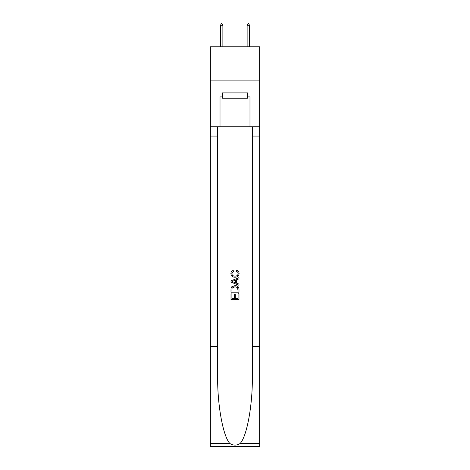 <?xml version="1.0" encoding="UTF-8"?>
<svg xmlns="http://www.w3.org/2000/svg" width="470" height="470" viewBox="0 0 470 470"><rect width="100%" height="100%" fill="white"/><g stroke="black" fill="none" stroke-linecap="round" stroke-linejoin="round"><path stroke-width="0.7" d="M259.646 80.123L259.646 46.818L210.354 46.818L210.354 80.123L259.646 80.123L259.646 126.753L249.987 126.753L249.987 96.908L247.855 96.908L247.855 92.913L222.145 92.913L222.145 96.908L222.545 96.908M247.455 92.913L247.455 98.242L222.545 98.242L222.545 92.913M235 92.913L235 98.242M238.073 293.715L238.073 298.426L235.305 298.426L238.073 298.426L238.073 293.715L238.995 293.715L238.995 299.555L230.999 299.555L230.999 293.92L230.999 299.555M234.383 294.226L234.383 298.426L231.922 298.426L234.383 298.426L234.383 294.226L235.305 294.226L235.305 298.426M231.687 286.87L231.117 288.034L231.687 286.87L234.953 285.619C237.509 285.607 238.854 286.841 238.995 289.314L238.995 292.175L230.999 292.175L230.999 289.444L230.999 292.175M236.434 270.244L236.169 271.372L236.434 270.244C238.131 270.685 239.018 271.778 239.095 273.511C238.878 275.966 237.491 277.2 234.935 277.218L234.935 277.218C232.48 277.165 231.134 275.937 230.899 273.534L230.899 273.534C230.94 271.954 231.716 270.926 233.22 270.45L233.461 271.578L231.822 273.587C232.057 275.314 233.096 276.149 234.935 276.09C236.804 276.184 237.885 275.361 238.172 273.616C238.084 272.371 237.421 271.625 236.169 271.372M240.152 443.463L259.646 443.463L259.646 446.5L210.354 446.5L210.354 346.578L217.645 346.578L217.645 376.288C217.293 404.682 223.05 436.401 229.848 443.463C233.279 445.654 236.716 445.654 240.152 443.463C246.95 436.401 252.707 404.682 252.355 376.288L252.355 126.753M230.999 280.831L230.999 282.106L238.995 285.278L230.999 282.106L230.999 280.831L238.995 277.658L230.999 280.831M252.355 346.578L259.646 346.578L259.646 126.753M210.354 346.578L210.354 80.123M217.645 126.753L217.645 346.578M259.646 443.463L259.646 346.578M210.354 126.753L220.013 126.753L220.013 96.908L222.145 96.908M220.013 126.753L249.987 126.753M247.455 96.908L247.855 96.908M238.995 277.658L238.995 278.857L236.533 279.762L236.533 283.169L238.995 284.08L238.995 285.278M233.396 282.012L235.611 282.834L235.611 280.102L231.922 281.465L233.396 282.012M235.611 280.102L235.611 282.834M230.999 289.444L231.117 288.034M237.509 287.517L238.073 291.048L237.509 287.517L234.935 286.747L232.086 288.11L231.922 291.048L238.073 291.048L231.922 291.048M230.999 293.92L231.922 293.92L231.922 298.426M222.874 25.233L221.875 23.5L221.476 23.5L220.477 25.233L222.874 25.233L222.874 46.818M220.477 25.233L220.477 46.818M248.125 23.5L248.524 23.5L249.523 25.233L247.126 25.233L248.125 23.5M249.523 46.818L249.523 25.233M247.126 46.818L247.126 25.233M252.355 136.077L259.646 136.077M217.645 136.077L210.354 136.077M210.354 443.463L229.848 443.463"/></g></svg>
